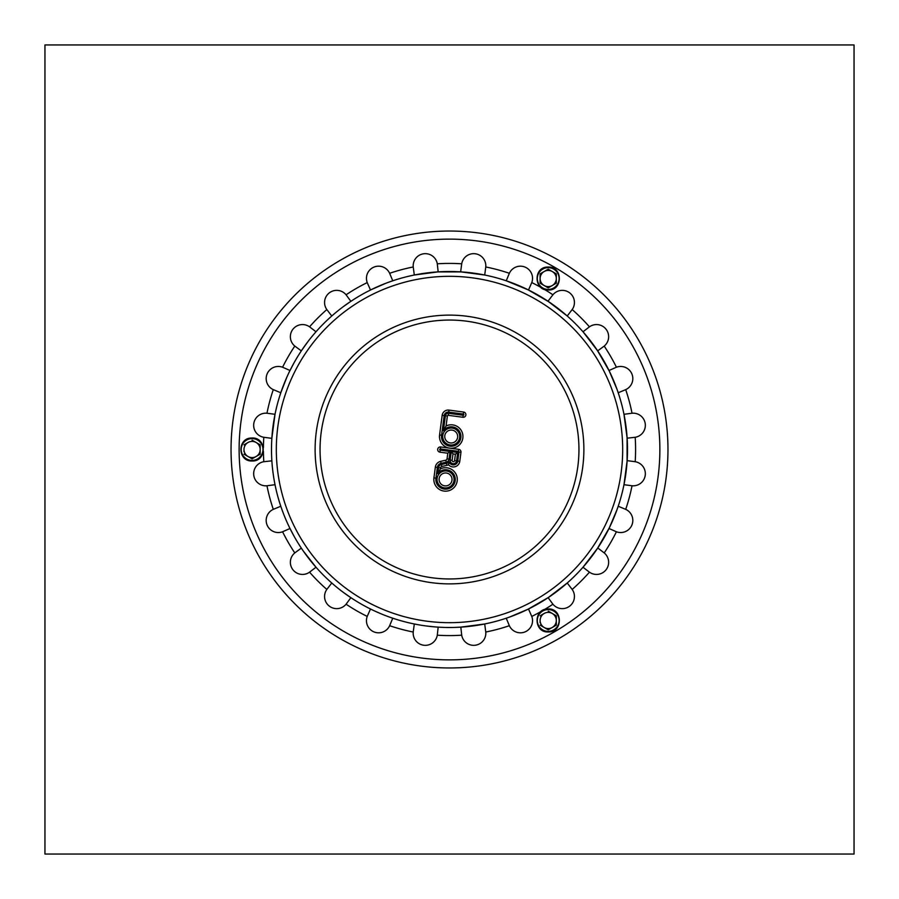 <?xml version="1.0" encoding="UTF-8"?>
<svg xmlns="http://www.w3.org/2000/svg" width="899" height="899" viewBox="0 0 899 899"><rect width="100%" height="100%" fill="white"/><g stroke="black" fill="none" stroke-linecap="round" stroke-linejoin="round"><path stroke-width="1.35" d="M854.05 854.05L44.95 854.05L44.95 44.95L854.05 44.95L854.05 854.05M368.039 607.769L366.432 606.926M353.172 599.184L351.925 598.374M271.914 461.637L271.779 459.569L271.914 461.637M271.7 458.085L271.622 456.276L271.7 458.085A178.002 178.002 0 0 0 271.779 459.569M271.509 451.837L271.509 447.163L271.509 451.837M271.622 442.724L271.7 440.915L271.622 442.724M271.779 439.431L271.914 437.363L271.779 439.431A178.002 178.002 0 0 0 271.622 456.276M350.194 301.772L353.172 299.817L350.194 301.772M366.432 292.074L371.22 289.635L366.432 292.074M358.487 296.524L356.51 297.726M527.78 289.635L548.806 301.772L527.78 289.635M627.086 437.363L627.086 461.637L627.086 437.363M548.806 597.228L527.78 609.365L548.806 597.228M609.365 527.78L597.228 548.806L609.365 527.78M597.228 350.194L609.365 371.22L597.228 350.194M437.363 271.914L461.637 271.914L437.363 271.914M289.635 371.22L294.187 362.533L289.635 371.22M300.626 351.925L301.772 350.194L300.626 351.925M301.772 548.806L300.626 547.075L301.772 548.806M294.187 536.467L289.635 527.78L294.187 536.467M461.637 627.086L454.141 627.446L461.637 627.086M451.837 627.491L447.163 627.491L451.837 627.491M444.859 627.446L440.915 627.3L444.859 627.446M439.431 627.221L437.363 627.086L439.431 627.221M540.928 611.59A186.093 186.093 0 0 1 531.77 616.422L531.77 616.422A12.137 12.137 0 0 1 525.05 631.896A12.137 12.137 0 0 1 509.362 625.704A186.093 186.093 0 0 1 485.763 632.031L485.763 632.031A12.137 12.137 0 0 1 475.268 645.235A12.137 12.137 0 0 1 461.715 635.188A186.093 186.093 0 0 1 437.285 635.188L437.285 635.188A12.137 12.137 0 0 1 423.732 645.235A12.137 12.137 0 0 1 413.237 632.031A186.093 186.093 0 0 1 389.638 625.704L389.638 625.704A12.137 12.137 0 0 1 373.95 631.896A12.137 12.137 0 0 1 367.23 616.422A186.093 186.093 0 0 1 346.081 604.207L346.081 604.207A12.137 12.137 0 0 1 329.315 606.128A12.137 12.137 0 0 1 326.831 589.441A186.093 186.093 0 0 1 309.559 572.169L309.559 572.169A12.137 12.137 0 0 1 292.872 569.685A12.137 12.137 0 0 1 294.793 552.919A186.093 186.093 0 0 1 282.578 531.77L282.578 531.77A12.137 12.137 0 0 1 267.104 525.05A12.137 12.137 0 0 1 273.296 509.362A186.093 186.093 0 0 1 266.969 485.763L266.969 485.763A12.137 12.137 0 0 1 253.765 475.268A12.137 12.137 0 0 1 263.812 461.715L271.858 460.827M266.969 485.763L275.015 484.707L274.622 482.684M271.88 461.142L272.105 464.199M272.262 466.008L272.734 470.413M273.026 472.739L273.689 477.335M295.119 552.66L301.322 548.132M309.559 572.169L315.998 567.235L303.221 550.93M301.502 548.39L302.379 549.694M367.421 615.939L370.489 609.005M389.638 625.704L392.751 618.209L390.795 617.546M370.77 609.14L372.186 609.837M375.175 611.241L381.378 613.95M387.683 616.422L389.391 617.04M461.637 634.683L460.827 627.142M485.763 632.031L484.707 623.985L460.648 627.154M544.153 289.276A186.093 186.093 0 0 1 552.919 294.793L552.919 294.793A12.137 12.137 0 0 1 569.685 292.872A12.137 12.137 0 0 1 572.169 309.559A186.093 186.093 0 0 1 589.441 326.831L589.441 326.831A12.137 12.137 0 0 1 606.128 329.315A12.137 12.137 0 0 1 604.207 346.081A186.093 186.093 0 0 1 616.422 367.23L616.422 367.23A12.137 12.137 0 0 1 631.896 373.95A12.137 12.137 0 0 1 625.704 389.638A186.093 186.093 0 0 1 632.031 413.237L632.031 413.237A12.137 12.137 0 0 1 645.235 423.732A12.137 12.137 0 0 1 635.188 437.285A186.093 186.093 0 0 1 635.188 461.715L635.188 461.715A12.137 12.137 0 0 1 645.235 475.268A12.137 12.137 0 0 1 632.031 485.763A186.093 186.093 0 0 1 625.704 509.362L625.704 509.362A12.137 12.137 0 0 1 631.896 525.05A12.137 12.137 0 0 1 616.422 531.77A186.093 186.093 0 0 1 604.207 552.919L604.207 552.919A12.137 12.137 0 0 1 606.128 569.685A12.137 12.137 0 0 1 589.441 572.169A186.093 186.093 0 0 1 572.169 589.441L572.169 589.441A12.137 12.137 0 0 1 569.685 606.128A12.137 12.137 0 0 1 552.919 604.207L548.132 597.678M572.169 589.441L567.235 583.001L547.985 597.779M616.04 531.612L609.005 528.511M625.704 509.362L618.209 506.249L617.546 508.205M609.151 528.23L617.04 509.609M635.188 437.285L627.142 438.173M632.031 413.237L623.985 414.293L627.154 438.352M603.881 346.34L597.678 350.868M589.441 326.831L583.001 331.765L597.779 351.015M263.418 447.635A186.093 186.093 0 0 1 263.812 437.285L263.812 437.285A12.137 12.137 0 0 1 253.765 423.732A12.137 12.137 0 0 1 266.969 413.237A186.093 186.093 0 0 1 273.296 389.638L273.296 389.638A12.137 12.137 0 0 1 267.104 373.95A12.137 12.137 0 0 1 282.578 367.23A186.093 186.093 0 0 1 294.793 346.081L294.793 346.081A12.137 12.137 0 0 1 292.872 329.315A12.137 12.137 0 0 1 309.559 326.831A186.093 186.093 0 0 1 326.831 309.559L326.831 309.559A12.137 12.137 0 0 1 329.315 292.872A12.137 12.137 0 0 1 346.081 294.793A186.093 186.093 0 0 1 367.23 282.578L367.23 282.578A12.137 12.137 0 0 1 373.95 267.104A12.137 12.137 0 0 1 389.638 273.296A186.093 186.093 0 0 1 413.237 266.969L413.237 266.969A12.137 12.137 0 0 1 423.732 253.765A12.137 12.137 0 0 1 437.285 263.812A186.093 186.093 0 0 1 461.715 263.812L461.715 263.812A12.137 12.137 0 0 1 475.268 253.765A12.137 12.137 0 0 1 485.763 266.969A186.093 186.093 0 0 1 509.362 273.296L509.362 273.296A12.137 12.137 0 0 1 525.05 267.104A12.137 12.137 0 0 1 531.77 282.578L528.511 289.995M531.612 282.96L531.77 282.578A186.093 186.093 0 0 1 540.928 287.41M528.668 290.074L506.249 280.791L509.194 273.678M437.285 263.812L438.173 271.858M413.237 266.969L414.293 275.015L438.352 271.846M346.081 294.793L350.868 301.322M350.61 301.502L343.002 306.874M334.462 313.672L331.765 315.998L327.079 309.897M282.96 367.388L289.995 370.489M273.296 389.638L280.791 392.751L286.882 377.108M289.86 370.77L289.163 372.186M309.897 327.079L315.998 331.765L313.672 334.462M294.793 346.081L301.322 350.868M308.278 341.137L301.502 350.61M389.638 273.296L392.751 280.791L387.683 282.578M385.693 283.331L370.77 289.86M370.489 289.995L367.388 282.96M485.718 267.385L484.707 275.015L460.648 271.846L461.637 264.317M572.169 309.559L567.235 315.998L547.985 301.221L552.919 294.793M625.322 389.806L618.209 392.751L617.546 390.795M617.04 389.391L609.151 370.77M609.005 370.489L616.04 367.388M632.031 485.763L623.985 484.707L627.154 460.648L635.188 461.715M589.103 571.921L583.001 567.235L597.779 547.985L603.802 552.604M509.149 625.221L506.249 618.209L508.205 617.546M531.77 616.422L528.511 609.005M509.609 617.04L528.23 609.151M413.293 631.514L414.293 623.985L419.575 624.962M437.285 635.188L438.173 627.142M426.261 625.974A178.002 178.002 0 0 1 273.026 426.261A178.002 178.002 0 0 1 472.739 273.026A178.002 178.002 0 0 1 625.974 472.739A178.002 178.002 0 0 1 426.261 625.974L434.801 626.895M436.285 627.008L437.858 627.12M327.146 589.025L331.765 583.001L334.462 585.328M346.081 604.207L350.868 597.678M343.002 592.126L350.61 597.498M273.678 509.194L280.791 506.249L281.454 508.205M282.578 531.77L289.995 528.511M281.96 509.609L283.331 513.307M285.949 519.768L286.882 521.892M289.163 526.814L289.849 528.23M266.969 413.237L275.015 414.293L271.846 438.352L263.812 437.285M422.047 658.068A210.366 210.366 0 0 1 282.601 321.437A210.366 210.366 0 0 1 643.853 368.995A210.366 210.366 0 0 1 422.047 658.068M444.713 485.853A6.473 6.473 0 0 1 440.42 475.504A6.473 6.473 0 0 1 451.534 476.964A6.473 6.473 0 0 1 444.713 485.853M450.365 442.937A6.473 6.473 0 0 1 446.073 432.588A6.473 6.473 0 0 1 457.186 434.048A6.473 6.473 0 0 1 450.365 442.937M452.152 460.31L453.006 453.894L455.411 454.209L454.568 460.636A1.214 1.214 0 0 1 453.197 461.67A1.214 1.214 0 0 1 452.152 460.31L450.152 460.052A3.236 3.236 0 0 0 452.939 463.682A3.236 3.236 0 0 0 456.568 460.895L457.681 452.467L455.411 454.209M453.006 453.894L451.264 451.624L450.152 460.052M450.062 451.467L440.229 450.174A0.607 0.607 0 0 1 439.712 449.489A0.607 0.607 0 0 1 440.386 448.972L458.434 451.343A0.607 0.607 0 0 1 458.962 452.028L457.771 461.052A4.45 4.45 0 0 1 449.118 461.805A4.855 4.855 0 0 1 446.488 463.367L441.375 464.502A3.641 3.641 0 0 0 438.555 467.581L437.746 473.672A9.709 9.709 0 0 1 453.68 474.121A9.709 9.709 0 0 1 447.713 488.91A9.709 9.709 0 0 1 435.936 478.167L437.352 467.424A4.855 4.855 0 0 1 441.106 463.322L446.23 462.187A3.641 3.641 0 0 0 449.051 459.108L450.062 451.467L447.792 453.208L447.05 458.838A1.618 1.618 0 0 1 445.792 460.209L440.667 461.344A6.877 6.877 0 0 0 435.341 467.165L433.925 477.908A11.732 11.732 0 0 0 446.309 491.146A11.732 11.732 0 0 0 456.894 476.436A11.732 11.732 0 0 0 440.42 468.896L440.555 467.851A1.618 1.618 0 0 1 441.814 466.48L446.927 465.345A6.877 6.877 0 0 0 448.522 464.772A6.473 6.473 0 0 0 459.782 461.322L460.962 452.298A2.63 2.63 0 0 0 458.704 449.343L440.656 446.972A2.63 2.63 0 0 0 437.701 449.23A2.63 2.63 0 0 0 439.971 452.186L447.792 453.208M449.118 461.805L448.522 464.772M437.746 473.672L440.42 468.896M462.929 417.26A2.63 2.63 0 0 0 465.873 414.99A2.63 2.63 0 0 0 463.614 412.045L448.972 410.113A6.068 6.068 0 0 0 442.162 415.338L439.577 434.992A11.732 11.732 0 0 0 449.68 448.151A11.732 11.732 0 0 0 462.783 434.644A11.732 11.732 0 0 0 446.073 425.98L447.376 416.023A0.809 0.809 0 0 1 448.286 415.327L462.929 417.26L463.187 415.248L448.545 413.326A2.832 2.832 0 0 0 445.376 415.765L443.398 430.756L446.073 425.98M544.165 613.466A8.091 8.091 0 0 1 556.301 620.467A8.091 8.091 0 0 1 544.165 627.48A8.091 8.091 0 0 1 544.165 613.466L540.119 615.804L544.165 613.466M548.21 629.817L540.119 625.142L548.21 629.817L556.301 625.142L556.301 615.804L548.21 611.129M556.301 625.142L556.301 615.804M540.119 620.467L540.119 622.749M540.119 280.814L540.119 283.196L548.21 287.871L556.301 283.196L556.301 273.858L548.21 269.183L544.165 271.52A8.091 8.091 0 0 1 556.301 278.533A8.091 8.091 0 0 1 544.165 285.534A8.091 8.091 0 0 1 544.165 271.52L540.119 273.858L540.119 278.533L540.119 273.858M556.301 283.196L556.301 273.858M540.119 283.196L540.119 278.533M248.034 442.488A8.091 8.091 0 0 1 260.171 449.5A8.091 8.091 0 0 1 248.034 456.512A8.091 8.091 0 0 1 248.034 442.488L243.989 444.825L248.034 442.488M252.08 458.838L243.989 454.175L252.08 458.838L260.171 454.175L260.171 444.825L252.08 440.162M260.171 454.175L260.171 444.825M243.989 449.5L243.989 451.781M231.043 449.5A218.457 218.457 0 0 0 558.729 638.695A218.457 218.457 0 0 0 558.729 260.305A218.457 218.457 0 0 0 231.043 449.5M263.812 461.715A186.093 186.093 0 0 1 263.418 451.365M552.919 604.207A186.093 186.093 0 0 1 544.153 609.724M316.268 431.958A134.389 134.389 0 0 1 467.042 316.268A134.389 134.389 0 0 1 582.732 467.042A134.389 134.389 0 0 1 431.958 582.732A134.389 134.389 0 0 1 316.268 431.958M321.157 432.599A129.456 129.456 0 0 1 528.309 346.8A129.456 129.456 0 0 1 499.046 569.101A129.456 129.456 0 0 1 321.157 432.599M277.802 426.89A173.181 173.181 0 0 1 472.11 277.802A173.181 173.181 0 0 1 621.198 472.11A173.181 173.181 0 0 1 426.89 621.198A173.181 173.181 0 0 1 277.802 426.89M454.568 460.636L456.568 460.895M457.681 452.467L451.264 451.624M444.454 487.865A8.496 8.496 0 0 0 453.411 476.189A8.496 8.496 0 0 0 438.813 474.267A8.496 8.496 0 0 0 444.454 487.865M447.05 458.838L449.051 459.108M440.386 448.972L440.656 446.972M439.971 452.186L440.229 450.174M458.434 451.343L458.704 449.343M458.962 452.028L460.962 452.298M445.792 460.209L446.23 462.187M457.771 461.052L459.782 461.322M440.667 461.344L441.106 463.322M435.341 467.165L437.352 467.424M446.488 463.367L446.927 465.345M433.925 477.908L435.936 478.167M441.375 464.502L441.814 466.48M438.555 467.581L440.555 467.851M450.096 444.949A8.496 8.496 0 0 0 459.052 433.273A8.496 8.496 0 0 0 444.466 431.351A8.496 8.496 0 0 0 450.096 444.949M443.398 430.756A9.709 9.709 0 0 1 459.333 431.205A9.709 9.709 0 0 1 453.366 445.994A9.709 9.709 0 0 1 441.578 435.251L444.173 415.608A4.046 4.046 0 0 1 448.713 412.124L463.345 414.046A0.607 0.607 0 0 1 463.873 414.731A0.607 0.607 0 0 1 463.187 415.248M463.614 412.045L463.345 414.046M448.972 410.113L448.713 412.124M448.545 413.326L448.286 415.327M442.162 415.338L444.173 415.608M445.376 415.765L447.376 416.023M439.577 434.992L441.578 435.251M548.21 631.379A10.9 10.9 0 0 1 538.771 615.017A10.9 10.9 0 0 1 557.65 615.017A10.9 10.9 0 0 1 548.21 631.379M548.21 289.433A10.9 10.9 0 0 1 538.771 273.082A10.9 10.9 0 0 1 557.65 273.082A10.9 10.9 0 0 1 548.21 289.433M252.08 460.4A10.9 10.9 0 0 1 242.64 444.05A10.9 10.9 0 0 1 261.519 444.05A10.9 10.9 0 0 1 252.08 460.4M548.21 631.963C533.613 632.638 533.231 608.769 547.851 608.983C562.886 607.87 563.28 632.604 548.21 631.963M548.21 290.017C533.613 290.692 533.231 266.834 547.851 267.048C562.886 265.924 563.28 290.669 548.21 290.017M252.08 460.985C237.482 461.659 237.1 437.802 251.72 438.015C266.756 436.892 267.149 461.637 252.08 460.985"/></g></svg>
